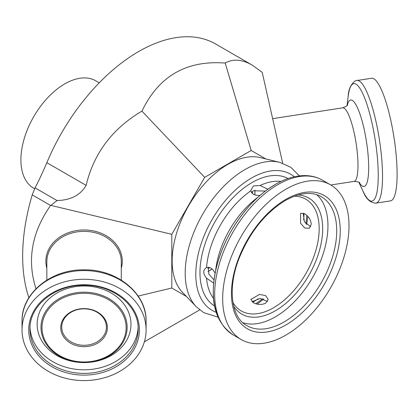 <?xml version="1.0" encoding="UTF-8"?>
<svg xmlns="http://www.w3.org/2000/svg" width="418" height="418" viewBox="0 0 418 418"><rect width="100%" height="100%" fill="white"/><g stroke="black" fill="none" stroke-linecap="round" stroke-linejoin="round"><path stroke-width="0.63" d="M265.827 158.939L251.197 150.49L204.684 177.347L171.793 234.315L171.793 288.023L186.423 296.472M196.288 306.765L182.494 292.37A78.908 45.557 -60 0 1 178.345 227.867A78.908 45.557 -60 0 1 227.941 164.326A78.908 45.557 -60 0 1 260.315 157.586L279.673 162.336A84.556 48.817 -60 0 0 244.985 169.551A84.556 48.817 -60 0 0 191.841 237.643A84.556 48.817 -60 0 0 196.288 306.765L203.728 312.638L217.909 317.121M252.493 191.376A64.513 37.249 -60 0 1 252.42 193.571M209.711 267.541A64.513 37.249 -60 0 1 207.85 268.706M34.684 188.805L33.748 188.267A62.036 35.817 -60 0 1 20.9 159.869A62.036 35.817 -60 0 1 47.976 97.441A62.036 35.817 -60 0 1 95.779 80.82L99.244 82.816M144.362 341.84L199.705 309.884L144.362 341.84M138.17 296.064L171.793 288.023M171.793 234.315L50.834 205.384L57.062 200.572L35.065 187.87C38.19 182.018 42.119 173.627 46.853 162.696A153.845 88.82 -60 0 1 215.536 43.947L252.226 65.13C242.043 59.314 233.04 58.624 225.213 63.055C186.491 60.077 158.736 76.097 141.953 111.125C112.39 128.603 93.784 153.349 86.124 185.367C80.58 195.049 70.893 200.117 57.062 200.572M204.684 177.347L141.953 111.125M251.197 150.49L225.213 63.055M282.678 163.213L262.211 72.319L252.226 65.13M46.853 162.696L86.124 185.367M61.733 327.069A22.332 18.235 180 0 0 84.065 345.299A22.332 18.235 180 0 0 106.397 327.069A22.332 18.235 180 0 0 84.065 308.834A22.332 18.235 180 0 0 61.733 327.069M371.56 78.255A62.036 13.11 81.2 0 1 388.306 110.038A62.036 13.11 81.2 0 1 397.1 174.154A62.036 13.11 81.2 0 1 390.527 200.865L375.954 203.122A62.036 13.11 -98.8 0 0 382.527 176.412A62.036 13.11 -98.8 0 0 373.734 112.296A62.036 13.11 -98.8 0 0 356.988 80.512L371.56 78.255M22.029 329.933A62.036 50.651 180 0 0 84.065 380.584A62.036 50.651 180 0 0 146.101 329.933A62.036 50.651 180 0 0 84.065 279.281A62.036 50.651 180 0 0 22.029 329.933L22.029 321.223A62.036 50.651 -0 0 1 84.065 270.571A62.036 50.651 -0 0 1 146.101 321.223C146.875 293.415 116.956 269.129 84.065 269.845C51.174 269.129 21.255 293.415 22.029 321.223M146.101 329.933L146.101 321.223M60.741 327.639A23.324 19.045 -0 0 1 95.727 311.149A23.324 19.045 -0 0 1 95.727 344.134A23.324 19.045 -0 0 1 60.741 327.639M35.979 288.733C26.836 260.163 31.695 232.408 50.573 205.468L50.834 205.384M121.288 280.102L121.288 261.741A37.223 30.389 -0 0 0 84.065 231.353A37.223 30.389 -0 0 0 46.842 261.741L46.842 280.102M28.879 297.731A178.658 103.147 -60 0 1 32.228 194.877L50.573 205.468M35.065 187.87L32.228 194.877M267.577 301.462L260.048 298.462L252.049 301.765M303.222 213.123L304.361 221.702L310.731 226.723M285.844 335.116A89.327 51.576 -60 0 1 241.176 339.541A89.327 51.576 -60 0 1 227.486 267.964A89.327 51.576 -60 0 1 285.844 189.244A89.327 51.576 -60 0 1 330.507 184.819A89.327 51.576 -60 0 1 344.197 256.401A89.327 51.576 -60 0 1 285.844 335.116M316.729 194.678A74.441 42.981 -60 0 1 322.649 255.367A74.441 42.981 -60 0 1 275.316 316.886A74.441 42.981 -60 0 1 242.827 322.68M233.746 306.342A66.995 38.681 120 0 0 275.316 310.804A66.995 38.681 120 0 0 321.212 243.14A66.995 38.681 120 0 0 298.034 194.987M294.366 196.199A64.513 37.249 -60 0 1 305.819 199.219A64.513 37.249 -60 0 1 315.705 250.915A64.513 37.249 -60 0 1 273.56 307.768A64.513 37.249 -60 0 1 241.301 310.961A64.513 37.249 -60 0 1 232.962 302.559M254.954 190.676A66.995 38.681 -60 0 1 254.755 194.872M212.01 268.915A66.995 38.681 -60 0 1 208.472 271.183M265.362 191.073L253.381 190.765L251.469 192.51M207.95 271.47A64.513 37.249 120 0 0 209.34 270.692A64.513 37.249 120 0 0 209.345 270.692A64.513 37.249 120 0 0 212.109 268.999M254.875 194.913A64.513 37.249 120 0 0 254.959 191.674A64.513 37.249 120 0 0 254.938 190.075M265.665 303.207C261.569 304.994 257.478 304.832 253.381 302.731L250.837 299.424L259.526 294.408L265.665 295.636L268.21 299.424L265.665 303.207M208.316 267.248L208.828 274.036L214.021 279.997M311.285 224.194L309.278 228.291L304.727 227.977L300.594 223.275L300.594 213.248L304.727 213.797C308.594 216.289 310.783 219.758 311.285 224.194M259.98 195.462L256.203 195.269L253.381 194.25L251.5 192.557L250.837 190.467L253.381 185.932L260.048 185.503L267.87 189.218M213.671 283.101L206.539 278.184C202.808 273.534 202.808 269.991 206.539 267.567L208.373 267.254L210.782 268.037L213.076 269.965L215.134 273.142M206.236 267.724L206.539 267.567A69.477 40.112 -60 0 1 250.852 190.807M84.065 285.985A46.91 38.304 180 0 0 37.155 324.29A46.91 38.304 180 0 0 84.065 362.589A46.91 38.304 180 0 0 130.975 324.29A46.91 38.304 180 0 0 84.065 285.985M30.018 327.43A54.094 44.167 180 0 0 84.065 369.805A54.094 44.167 180 0 0 138.112 327.43M359.255 182.53A43.749 9.248 -98.8 0 0 368.681 167.623A43.749 9.248 -98.8 0 0 360.023 114.25A43.749 9.248 -98.8 0 0 347.29 105.184M347.51 104.84C347.928 105.336 346.313 106.339 342.661 107.834A37.223 7.864 81.2 0 1 352.708 126.905A37.223 7.864 81.2 0 1 357.986 165.376A37.223 7.864 81.2 0 1 354.041 181.402C357.965 181.725 359.809 182.191 359.569 182.797M347.024 105.519L348.189 96.276A59.424 12.556 81.2 0 1 365.191 99.411A59.424 12.556 81.2 0 1 378.248 175.513A59.424 12.556 81.2 0 1 362.871 190.89A59.424 12.556 81.2 0 1 362.803 190.754L358.9 182.29M42.004 327.639A42.061 34.344 -0 0 1 84.065 293.3A42.061 34.344 -0 0 1 126.126 327.639A42.061 34.344 -0 0 1 84.065 361.983A42.061 34.344 -0 0 1 42.004 327.639M41.001 327.346A43.064 35.159 180 0 0 84.065 362.505A43.064 35.159 180 0 0 127.129 327.346A43.064 35.159 180 0 0 84.065 292.182A43.064 35.159 180 0 0 41.001 327.346M138.159 329.217A54.094 44.167 -0 0 1 84.065 373.384A54.094 44.167 -0 0 1 29.971 329.217C29.182 305.913 55.024 284.674 84.065 285.275C113.106 284.674 138.948 305.913 138.159 329.217M28.732 329.933A55.333 45.181 180 0 0 84.065 375.113A55.333 45.181 180 0 0 139.398 329.933A55.333 45.181 180 0 0 84.065 284.752A55.333 45.181 180 0 0 28.732 329.933M121.288 268.231A38.21 31.198 180 0 0 88.417 230.172A38.21 31.198 180 0 0 45.855 261.166A38.21 31.198 180 0 0 46.842 268.231M216.096 312.236A78.594 45.379 -60 0 1 199.046 250.852A78.594 45.379 -60 0 1 251.37 178.105A78.594 45.379 -60 0 1 294.314 176.751M306.775 215.317A78.594 45.379 -60 0 1 305.804 223.808M262.593 298.656A78.594 45.379 -60 0 1 255.722 303.745M214.502 305.945A73.578 42.484 -60 0 1 204.12 246.756A73.578 42.484 -60 0 1 251.997 182.561A73.578 42.484 -60 0 1 288.07 178.517M304.022 213.431A73.578 42.484 -60 0 1 303.661 219.905M258.141 298.75A73.578 42.484 -60 0 1 252.712 302.298M285.844 324.99A76.922 44.412 -60 0 1 231.452 293.582A76.922 44.412 -60 0 1 285.844 199.376A76.922 44.412 -60 0 1 340.236 230.778A76.922 44.412 -60 0 1 285.844 324.99M321.306 196.7A74.441 42.981 -60 0 1 332.718 256.349A74.441 42.981 -60 0 1 284.088 321.949A74.441 42.981 -60 0 1 246.866 325.638C231.201 317.497 227.146 287.871 239.425 257.53C250.131 231.744 265.435 212.736 285.327 200.509C299.711 192.578 311.708 191.308 321.306 196.7M274.971 184.693A87.21 50.353 120 0 0 219.142 318.391M241.176 339.541L233.181 334.922A89.327 51.576 -60 0 1 219.487 263.345A89.327 51.576 -60 0 1 277.845 184.625A89.327 51.576 -60 0 1 322.508 180.2L330.507 184.819M260.048 185.503A69.477 40.112 -60 0 1 280.974 181.428M215.636 270.697A69.477 40.112 -60 0 1 258.115 197.124M213.473 298.342A69.477 40.112 -60 0 1 206.539 278.184M375.954 203.122C370.364 202.981 366.001 198.911 362.871 190.895L362.803 190.754M348.189 96.276C348.56 84.431 356.303 79.441 356.988 80.512M330.805 184.996L354.041 181.402M272.646 118.665L342.661 107.834M257.201 304.132L263.8 298.938M306.655 224.717L307.852 216.404M299.455 175.879L290.75 167.268L279.673 162.336M233.181 334.922C215.04 322.44 209.287 300.615 215.913 269.453C221.477 246.28 232.377 225.375 248.616 206.738C257.013 197.317 265.932 189.861 275.363 184.38C285.964 178.256 296.216 175.335 306.112 175.617C312.105 175.847 317.57 177.373 322.508 180.2"/></g></svg>
